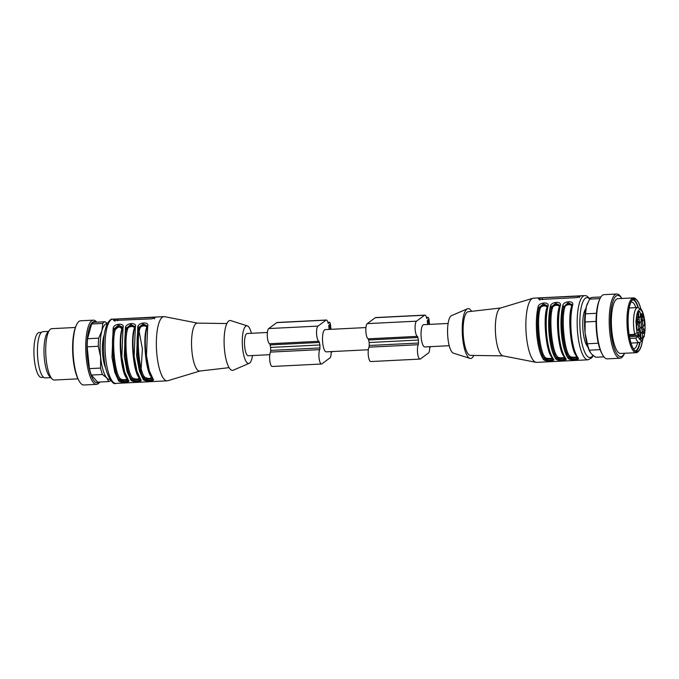 <?xml version="1.0" encoding="UTF-8"?>
<svg xmlns="http://www.w3.org/2000/svg" width="679" height="679" viewBox="0 0 679 679"><rect width="100%" height="100%" fill="white"/><g stroke="black" fill="none" stroke-linecap="round" stroke-linejoin="round"><path stroke-width="1.02" d="M368.332 349.761L326.251 351.858A11.144 3.157 -92.9 0 1 322.703 342.937A11.144 3.157 -92.9 0 1 325.139 329.604L365.939 327.567M269.801 354.676L248.251 355.754A11.144 3.157 -92.9 0 1 244.542 344.788A11.144 3.157 -92.9 0 1 247.139 333.499L267.407 332.481M41.402 332.396L39.238 332.506A22.5 6.366 87.1 0 0 33.95 348.641A22.5 6.366 87.1 0 0 37.693 373.713A22.5 6.366 87.1 0 0 41.478 377.456L43.643 377.346M50.789 377.634L45.213 377.914A23.145 6.552 -92.9 0 1 37.515 355.125A23.145 6.552 -92.9 0 1 42.896 331.683L48.481 331.403M77.975 378.848L54.371 380.028A25.717 7.282 -92.9 0 1 52.164 378.992L49.796 376.65A23.145 6.552 -92.9 0 1 44.067 347.113A23.145 6.552 -92.9 0 1 47.589 332.481L49.711 329.909A25.717 7.282 -92.9 0 1 51.808 328.661L75.411 327.482M52.164 378.992A25.717 7.282 -92.9 0 1 45.799 346.171A25.717 7.282 -92.9 0 1 47.377 335.087A25.717 7.282 -92.9 0 1 49.711 329.909M99.745 382.031A32.142 9.099 -92.9 0 1 96.571 384.356L83.84 384.993A32.142 9.099 -92.9 0 1 78.968 380.715L78.297 379.468A30.657 8.683 -92.9 0 1 74.614 329.969A30.657 8.683 -92.9 0 1 75.666 326.837L76.209 325.53A32.142 9.099 -92.9 0 1 80.631 320.785L93.362 320.149A32.142 9.099 -92.9 0 1 96.749 322.152M78.968 380.715A32.142 9.099 -92.9 0 1 75.097 328.823A32.142 9.099 -92.9 0 1 76.209 325.53M96.571 384.356A32.142 9.099 -92.9 0 1 86.997 363.825A32.142 9.099 -92.9 0 1 87.829 328.186A32.142 9.099 -92.9 0 1 93.362 320.149M99.1 382.056A30.657 8.683 -92.9 0 1 88.694 366.21A30.657 8.683 -92.9 0 1 88.983 329.256A30.657 8.683 -92.9 0 1 96.112 322.186M91.325 375.054L97.64 382.133L108.767 381.581L106.798 377.974L102.461 374.494L91.325 375.054A30.003 8.496 -92.9 0 1 89.424 368.629L100.56 368.077L100.619 357.12L98.302 346.273L87.175 346.833L89.424 368.629M87.175 346.833A30.003 8.496 -92.9 0 1 87.574 338.711L98.701 338.159L101.918 330.732L102.758 323.433L91.631 323.993L87.574 338.711M91.631 323.993A30.003 8.496 -92.9 0 1 93.931 322.296L105.067 321.736L107.392 323.365M102.461 374.494A30.003 8.496 -92.9 0 1 100.56 368.077M98.302 346.273A30.003 8.496 -92.9 0 1 98.701 338.159M102.758 323.433A30.003 8.496 -92.9 0 1 105.067 321.736M110.652 380.384A30.003 8.496 -92.9 0 1 108.767 381.581M109.947 379.349A27.856 7.885 -92.9 0 1 106.798 377.974A27.856 7.885 -92.9 0 1 100.619 357.12A27.856 7.885 -92.9 0 1 101.918 330.732A27.856 7.885 -92.9 0 1 107.172 323.798M144.941 377.388C148.531 378.899 150.721 378.789 151.51 377.057C146.112 372.686 142.666 339.364 146.469 328.212C147.852 324.91 140.264 325.292 139.899 328.543L138.872 327.974C134.968 339.449 138.516 373.722 144.067 378.22L144.941 377.388C139.543 373.009 136.097 339.695 139.899 328.543M132.626 377.999C136.216 379.51 138.406 379.4 139.195 377.668C133.797 373.297 130.351 339.984 134.153 328.823C135.528 325.53 127.949 325.903 127.584 329.154L126.557 328.594C122.653 340.069 126.192 374.333 131.751 378.831L132.626 377.999C127.228 373.628 123.782 340.306 127.584 329.154M122.458 328.797L121.83 329.442C118.036 340.595 121.482 373.917 126.88 378.288C128.772 379.867 121.185 380.248 120.31 378.619C114.912 374.239 111.466 340.926 115.26 329.773L114.242 329.205C110.338 340.68 113.877 374.952 119.436 379.451L120.31 378.619M121.83 329.442C120.531 326.243 118.341 326.353 115.26 329.773M104.21 335.036A19.929 5.644 87.1 0 0 105.882 368.468M147.088 327.567L146.469 328.212M147.105 326.353L142.879 325.114L138.872 327.974L137.803 326.905L136.623 356.11L139.433 371.09L143.244 379.553L144.118 378.721C145.832 381.089 154.286 380.673 152.334 378.313L153.098 379.069L149.287 370.598L146.477 355.618L147.657 326.412C149.804 321.473 138.499 322.033 137.803 326.905M147.063 325.869L143.15 323.9L138.822 327.473C134.773 339.033 138.423 374.35 144.118 378.721L144.067 378.22C145.145 379.688 154.625 379.213 152.283 377.804M134.773 328.178L134.153 328.823M134.782 326.964L130.563 325.725L126.557 328.594L125.488 327.524L124.299 356.721L127.117 371.71L130.928 380.172L131.802 379.332C133.508 381.708 141.962 381.284 140.018 378.924L140.782 379.68L136.971 371.218L134.153 356.229L135.342 327.032C137.489 322.084 126.184 322.652 125.488 327.524M134.748 326.489L130.835 324.52L126.506 328.093C122.458 339.644 126.107 374.961 131.802 379.332L131.751 378.831C132.829 380.308 142.31 379.833 139.959 378.424M122.432 327.1L118.519 325.131L114.191 328.704C110.142 340.264 113.792 375.58 119.487 379.951L119.436 379.451C120.514 380.919 129.995 380.444 127.644 379.035M122.466 327.584L118.248 326.344L114.242 329.205L113.172 328.135L111.984 357.341L114.802 372.321L118.613 380.783C120.047 383.092 131.353 382.523 128.467 380.291L124.656 371.829L121.838 356.848L123.026 327.643L122.398 328.297L123.026 327.643C125.174 322.703 113.868 323.263 113.172 328.135M147.088 326.675L147.08 325.954M134.773 327.286L134.705 327.439C130.801 342.284 133.788 371.837 140.154 379.4L140.264 379.578M118.613 380.783L119.487 379.951C121.193 382.319 129.647 381.904 127.694 379.544L128.467 380.291M122.458 327.906L122.449 327.185M113.554 320.48L151.969 318.85L155.729 317.263L117.323 318.994L114.666 319.308L113.444 320.327M147.037 327.066L147.657 326.412L147.037 327.066C142.98 338.617 146.63 373.942 152.334 378.313M143.244 379.553C144.686 381.861 155.983 381.292 153.098 379.069M134.722 327.677L135.342 327.032L134.722 327.677C130.665 339.237 134.315 374.553 140.018 378.924M130.928 380.172C132.363 382.472 143.668 381.912 140.782 379.68M144.483 376.709L142.836 376.667M197.53 323.119L164.615 316.669A32.142 9.099 87.1 0 0 163.978 316.626A32.142 9.099 87.1 0 0 156.942 355.092A32.142 9.099 87.1 0 0 167.187 380.834A32.142 9.099 87.1 0 0 167.815 380.724L199.923 371.031M226.871 323.56L197.351 323.111A24.003 6.798 87.1 0 0 191.979 351.841A24.003 6.798 87.1 0 0 199.745 371.048L229.078 367.662M251.434 333.279A18.859 5.339 87.1 0 0 247.317 325.869L230.775 320.615A24.97 7.07 87.1 0 0 224.562 350.389A24.97 7.07 87.1 0 0 233.253 370.208L249.185 363.333A18.859 5.339 87.1 0 0 252.546 355.541M247.317 325.869A18.859 5.339 87.1 0 0 242.624 348.361A18.859 5.339 87.1 0 0 249.185 363.333M329.111 329.4L328.789 326.26L329.527 324.384L330.342 329.34M330.962 329.307L330.512 324.986A3.429 0.968 87.1 0 0 329.425 322.245A3.429 0.968 87.1 0 0 329.247 322.304L328.789 322.644A3.429 0.968 87.1 0 0 328.356 323.493L328.161 323.391A6.425 1.816 87.1 0 0 326.378 320.021L277.108 322.483A6.425 1.816 87.1 0 0 276.786 322.61L268.723 328.551A7.715 2.181 87.1 0 0 267.331 336.385A7.715 2.181 87.1 0 0 269.58 343.752A2.139 0.603 -92.9 0 1 270.089 344.898A15.855 4.49 87.1 0 0 270.675 347.436A15.855 4.49 87.1 0 0 270.666 350.406A2.139 0.603 -92.9 0 1 270.437 352.095A7.715 2.181 87.1 0 0 269.826 360.821A7.715 2.181 87.1 0 0 272.228 366.473L321.498 364.012A7.715 2.181 87.1 0 0 321.888 363.859L329.952 357.918A6.425 1.816 87.1 0 0 331.14 352.24L331.293 351.883A3.429 0.968 87.1 0 0 331.649 352.087A3.429 0.968 87.1 0 0 331.819 352.019L332.286 351.68A3.429 0.968 87.1 0 0 332.404 351.552M326.378 320.021A6.425 1.816 87.1 0 0 326.047 320.149L317.984 326.09A7.715 2.181 87.1 0 0 316.592 333.932A7.715 2.181 87.1 0 0 318.841 341.291A2.139 0.603 -92.9 0 1 319.359 342.437A15.855 4.49 87.1 0 0 319.936 344.974L270.675 347.436M319.936 344.974A15.855 4.49 87.1 0 0 319.928 347.945A2.139 0.603 -92.9 0 1 319.707 349.643A7.715 2.181 87.1 0 0 319.096 358.359A7.715 2.181 87.1 0 0 321.498 364.012M427.643 324.477L427.32 321.337L428.067 319.461L428.882 324.418M429.493 324.392L429.052 320.064A3.429 0.968 87.1 0 0 427.957 317.322A3.429 0.968 87.1 0 0 427.778 317.39L427.32 317.73A3.429 0.968 87.1 0 0 426.887 318.578L426.692 318.468A6.425 1.816 87.1 0 0 424.91 315.098L375.648 317.56A6.425 1.816 87.1 0 0 375.317 317.687L367.254 323.628A7.715 2.181 87.1 0 0 365.862 331.471A7.715 2.181 87.1 0 0 368.111 338.829A2.139 0.603 -92.9 0 1 368.629 339.975A15.855 4.49 87.1 0 0 369.206 342.513A15.855 4.49 87.1 0 0 369.198 345.492A2.139 0.603 -92.9 0 1 368.977 347.181A7.715 2.181 87.1 0 0 368.366 355.898A7.715 2.181 87.1 0 0 370.759 361.551L420.029 359.089A7.715 2.181 87.1 0 0 420.428 358.936L428.483 352.995A6.425 1.816 87.1 0 0 429.68 347.317L429.824 346.961A3.429 0.968 87.1 0 0 430.18 347.164A3.429 0.968 87.1 0 0 430.359 347.096L430.817 346.757A3.429 0.968 87.1 0 0 430.944 346.63M424.91 315.098A6.425 1.816 87.1 0 0 424.579 315.226L416.524 321.175A7.715 2.181 87.1 0 0 415.132 329.009A7.715 2.181 87.1 0 0 417.381 336.368A2.139 0.603 -92.9 0 1 417.891 337.514A15.855 4.49 87.1 0 0 418.476 340.052L369.206 342.513M418.476 340.052A15.855 4.49 87.1 0 0 418.468 343.031A2.139 0.603 -92.9 0 1 418.239 344.72A7.715 2.181 87.1 0 0 417.627 353.436A7.715 2.181 87.1 0 0 420.029 359.089M449.226 345.721L424.791 346.935A11.144 3.157 -92.9 0 1 421.235 338.015A11.144 3.157 -92.9 0 1 423.679 324.681L448.115 323.459M638.167 315.353L637.887 313.605L637.954 315.362M641.799 329.307L643.896 329.307L642.597 326.565L642.088 327.125A5.356 1.519 87.1 0 1 641.859 328.704L642.011 330.665L643.31 333.414L643.785 333.16A12.859 3.641 87.1 0 0 644.091 330.979L643.896 329.307M642.062 330.766L641.842 329.408M637.343 320.802L637.123 319.444L639.177 319.342L637.878 316.592L637.403 316.847A12.859 3.641 87.1 0 0 637.097 319.028L638.591 323.442L639.1 322.881A5.356 1.519 87.1 0 1 639.329 321.303L639.177 319.342M640.917 328.152A3.217 0.908 87.1 0 0 641.485 324.655A3.217 0.908 87.1 0 0 640.433 321.795A3.217 0.908 87.1 0 0 639.686 325.046A3.217 0.908 87.1 0 0 640.747 328.212A3.217 0.908 87.1 0 0 640.917 328.152M637.14 321.914C637.25 323.06 637.182 323.263 636.936 322.525L636.588 320.963C636.461 322.194 636.562 322.449 636.877 321.744L636.936 322.525C637.182 323.263 637.25 323.06 637.14 321.914L637.097 323.442L636.384 321.897M636.749 321.04L636.588 320.963C636.461 322.194 636.562 322.449 636.877 321.744M643.751 318.247L642.869 316.219L643.565 317.704L643.641 316.949L643.616 318.256M640.373 313.876A3.217 0.908 87.1 0 0 639.304 311.313A3.217 0.908 87.1 0 0 638.6 314.555A3.217 0.908 87.1 0 0 639.626 317.721A3.217 0.908 87.1 0 0 640.373 313.876M637.394 323.976A3.217 0.908 87.1 0 0 636.817 327.388A3.217 0.908 87.1 0 0 637.827 330.334A3.217 0.908 87.1 0 0 638.625 327.083A3.217 0.908 87.1 0 0 637.505 323.925A3.217 0.908 87.1 0 0 637.394 323.976M640.815 336.13A3.217 0.908 87.1 0 0 641.791 338.702A3.217 0.908 87.1 0 0 642.589 335.451A3.217 0.908 87.1 0 0 641.468 332.286A3.217 0.908 87.1 0 0 640.815 336.13M643.802 326.03A3.217 0.908 87.1 0 0 644.354 322.457A3.217 0.908 87.1 0 0 643.268 319.673A3.217 0.908 87.1 0 0 642.563 322.924A3.217 0.908 87.1 0 0 643.59 326.09A3.217 0.908 87.1 0 0 643.802 326.03M639.211 335.978L639.873 335.944L639.423 336.377A12.859 3.641 87.1 0 1 638.735 334.925L639.177 329.086L639.448 328.509L639.72 328.865A5.356 1.519 87.1 0 0 640.221 329.918L640.467 331.802L638.778 331.887M639.873 335.944L640.467 331.802M641.4 320.955L642.011 320.921L641.74 321.498L641.468 321.142A5.356 1.519 87.1 0 0 640.968 320.089L641.417 313.647M642.011 320.921L642.453 315.081A12.859 3.641 87.1 0 0 641.765 313.63M637.556 315.022L637.836 313.044L638.336 315.786L637.556 315.022M640.195 337.539L640.059 335.91L640.39 338.371L640.696 337.336L640.849 338.015C640.781 339.568 640.594 339.695 640.272 338.414L640.195 337.539M640.73 338.023L640.849 338.015C640.781 339.568 640.594 339.695 640.272 338.414L640.628 338.897M642.572 337.786L644.048 336.461L643.514 336.266L642.538 340.671L639.414 342.657A17.569 4.974 87.1 0 1 635.807 338.15L638.396 336.232L637.462 332.26L634.738 334.374L629.119 334.654M645.042 330.41L645.042 324.783M644.108 336.962L644.048 336.461A15.43 4.371 87.1 0 0 644.957 330.045M629.815 338.448L635.807 338.15M635.951 307.638A23.468 6.646 87.1 0 0 631.258 301.977A23.468 6.646 87.1 0 0 631.097 301.985M633.439 348.845A23.468 6.646 87.1 0 0 633.6 348.845A23.468 6.646 87.1 0 0 637.7 342.742M638.014 307.553A25.607 7.248 87.1 0 0 632.607 299.779M635.162 350.899A25.607 7.248 87.1 0 0 639.762 342.623M638.311 307.587A26.362 7.461 87.1 0 0 633.337 299.227M635.943 351.374A26.362 7.461 87.1 0 0 640.059 342.564M640.798 308.996A26.362 7.461 87.1 0 0 634.356 298.921A26.362 7.461 87.1 0 0 628.219 325.623A26.362 7.461 87.1 0 0 636.987 351.578A26.362 7.461 87.1 0 0 642.393 340.892M640.908 309.123A26.574 7.52 87.1 0 0 636.622 299.779A26.574 7.52 87.1 0 0 628.525 330.512A26.574 7.52 87.1 0 0 639.151 350.5A26.574 7.52 87.1 0 0 642.495 340.748M639.151 350.5L638.447 351.349A27.432 7.766 -92.9 0 1 636.215 352.69A27.432 7.766 -92.9 0 1 627.481 330.724A27.432 7.766 -92.9 0 1 632.073 298.437A27.432 7.766 -92.9 0 1 633.482 297.894A27.432 7.766 -92.9 0 1 635.833 298.998L636.622 299.779M633.482 297.894L617.882 298.675A27.432 7.766 87.1 0 0 611.872 331.505A27.432 7.766 87.1 0 0 620.614 353.462L636.215 352.69M621.752 298.48A30.657 8.683 87.1 0 0 610.574 326.506A30.657 8.683 87.1 0 0 624.485 353.275M621.794 298.48L621.692 298.285A32.142 9.099 87.1 0 0 616.821 294.007A32.142 9.099 87.1 0 0 609.335 326.565A32.142 9.099 87.1 0 0 620.029 358.215A32.142 9.099 87.1 0 0 624.451 353.47L624.536 353.267M616.821 294.007L604.098 294.644A32.142 9.099 87.1 0 0 599.676 299.388A32.142 9.099 87.1 0 0 602.426 354.574A32.142 9.099 87.1 0 0 607.298 358.851L620.029 358.215M599.676 299.388L599.133 300.687A30.657 8.683 87.1 0 0 601.755 353.326L602.426 354.574M600.024 298.599L589.593 299.116A30.003 8.496 87.1 0 1 591.893 297.419L600.923 296.969M589.593 299.116L586.376 306.543L585.536 313.842L596.459 313.299M585.536 313.842A30.003 8.496 87.1 0 0 585.137 321.956L585.077 332.922L587.386 343.761L598.301 343.218M596.077 321.413L585.137 321.956M587.386 343.761A30.003 8.496 87.1 0 0 589.287 350.186L591.256 353.784L595.593 357.264L603.911 356.848M600.143 349.643L589.287 350.186M587.437 303.454A27.856 7.885 87.1 0 0 587.335 303.691A27.856 7.885 87.1 0 0 586.376 306.543A27.856 7.885 87.1 0 0 585.077 332.922A27.856 7.885 87.1 0 0 589.728 351.518L589.983 351.985M547.393 306.356L543.175 305.117L539.168 307.986L540.187 308.546C540.56 305.295 548.14 304.922 546.756 308.215C542.962 319.376 546.408 352.69 551.806 357.061C553.699 358.648 546.111 359.03 545.237 357.392L544.363 358.223C545.441 359.7 554.921 359.225 552.57 357.816M559.708 305.745L555.49 304.506L551.484 307.366L552.511 307.935C552.876 304.684 560.464 304.302 559.08 307.604C555.278 318.757 558.724 352.078 564.122 356.45C566.014 358.028 558.427 358.41 557.552 356.781L556.678 357.612C557.756 359.081 567.237 358.605 564.886 357.196M572.032 305.126L567.805 303.886L563.799 306.755L564.826 307.315C565.191 304.065 572.779 303.691 571.395 306.984C567.593 318.145 571.039 351.459 576.437 355.83C578.33 357.417 570.75 357.799 569.868 356.161L568.994 356.993C570.071 358.47 579.552 357.994 577.209 356.585M555.948 354.014L554.285 353.53M587.768 346.74A19.929 5.644 -92.9 0 1 583.1 331.556A19.929 5.644 -92.9 0 1 585.867 308.639M546.756 308.215L547.384 307.579M559.08 307.604L559.7 306.959M571.395 306.984L572.015 306.348M547.359 305.881L543.446 303.912L539.118 307.485C537.318 315.506 536.936 324.986 537.963 335.91C539.177 346.697 541.324 354.302 544.414 358.733C546.12 361.101 554.573 360.676 552.621 358.317L553.393 359.072C550.219 354.523 548.012 346.706 546.765 335.621C545.712 324.401 546.103 314.666 547.953 306.424C550.1 301.476 538.795 302.045 538.099 306.916C536.249 315.158 535.858 324.893 536.911 336.113C538.158 347.198 540.365 355.015 543.539 359.564C544.974 361.865 556.279 361.304 553.393 359.072M547.384 306.679L547.376 305.957M559.674 305.261L555.761 303.292L551.433 306.866C549.634 314.895 549.252 324.367 550.279 335.29C551.492 346.078 553.648 353.683 556.729 358.113C558.444 360.481 566.889 360.065 564.945 357.706L565.709 358.461C562.543 353.912 560.328 346.095 559.08 335.01C558.028 323.79 558.418 314.054 560.268 305.805C562.416 300.865 551.11 301.425 550.414 306.297C548.564 314.547 548.174 324.282 549.235 335.502C550.474 346.587 552.689 354.404 555.855 358.953C557.289 361.253 568.595 360.685 565.709 358.461M559.7 306.068L559.632 306.212C557.798 314.343 557.408 323.917 558.461 334.925C559.657 345.823 561.864 353.572 565.081 358.181L565.191 358.359M571.998 304.65L568.085 302.681L563.799 306.755C559.895 318.23 563.443 352.494 568.994 356.993L569.044 357.502C570.759 359.87 579.212 359.446 577.26 357.086L578.024 357.841C574.858 353.292 572.643 345.475 571.404 334.399C570.343 323.17 570.733 313.435 572.584 305.194C574.731 300.245 563.426 300.814 562.73 305.686L563.748 306.254C561.949 314.275 561.567 323.756 562.602 334.679C563.816 345.467 565.963 353.072 569.044 357.502L568.17 358.334C569.613 360.634 580.91 360.074 578.024 357.841M572.015 305.448L572.007 304.727M580.655 296.036L542.249 297.775L539.593 298.089L538.447 298.938L539.941 299.473L576.895 297.623L580.74 295.968M567.763 355.448L565.318 351.968M538.099 306.916L539.168 307.986C535.264 319.461 538.803 353.725 544.363 358.223L543.539 359.564M547.325 307.069L547.953 306.424L547.325 307.069C545.534 315.098 545.144 324.57 546.179 335.494M550.414 306.297L551.484 307.366C547.58 318.841 551.127 353.114 556.678 357.612L555.855 358.953M559.649 306.458L560.268 305.805L559.649 306.458C557.849 314.487 557.459 323.959 558.494 334.883M571.964 305.839L572.584 305.194L571.964 305.839C570.165 313.868 569.783 323.34 570.81 334.263M588.006 359.811L536.682 362.374A32.142 9.099 -92.9 0 1 536.045 362.331A32.142 9.099 -92.9 0 1 525.996 330.724A32.142 9.099 -92.9 0 1 532.845 298.276A32.142 9.099 -92.9 0 1 533.482 298.166L584.797 295.603A32.142 9.099 -92.9 0 0 577.311 328.161A32.142 9.099 -92.9 0 0 588.006 359.811L591.698 357.909L593.268 355.635M536.045 362.331L502.952 355.847A24.003 6.798 -92.9 0 1 495.449 332.252A24.003 6.798 -92.9 0 1 500.567 308.028L532.845 298.276M503.131 355.881L470.369 355.389A21.855 6.187 -92.9 0 1 463.214 333.864A21.855 6.187 -92.9 0 1 468.187 311.729L500.737 307.969M473.789 355.44A24.97 7.07 -92.9 0 1 469.885 358.385A24.97 7.07 -92.9 0 1 462.331 333.907A24.97 7.07 -92.9 0 1 467.415 308.792A24.97 7.07 -92.9 0 1 471.591 311.338M469.885 358.385L453.343 353.131A18.859 5.339 -92.9 0 1 447.639 334.637A18.859 5.339 -92.9 0 1 451.476 315.667L467.415 308.792M139.713 329.357L139.068 327.507M126.752 328.127L127.397 329.977M138.728 327.881L138.075 326.132M126.413 328.492L125.759 326.752M127.694 379.544C121.999 375.173 118.35 339.848 122.398 328.297M114.878 321.337L114.666 319.308M154.456 318.969L154.269 317.152M117.323 318.994L117.509 320.811M105.627 357.655A32.142 9.099 87.1 0 0 115.863 383.397C113.037 385.63 105.177 375.08 104.065 357.451C103.132 347.86 103.369 339.228 104.77 331.556L106.51 325.3C109.039 320.505 111.084 318.468 112.655 319.189A32.142 9.099 87.1 0 0 105.627 357.655M329.935 325.411L328.78 325.47M317.984 326.09L268.723 328.551M326.047 320.149L276.786 322.61M318.841 341.291L269.58 343.752M319.359 342.437L270.089 344.898M319.928 347.945L270.666 350.406M319.707 349.643L270.437 352.095M329.247 322.304L327.923 322.372M328.789 322.644L328.008 322.686M428.474 320.488L427.312 320.547M416.524 321.175L367.254 323.628M424.579 315.226L375.317 317.687M417.381 336.368L368.111 338.829M417.891 337.514L368.629 339.975M418.468 343.031L369.198 345.492M418.239 344.72L368.977 347.181M427.778 317.39L426.454 317.449M427.32 317.73L426.539 317.764M635.799 320.989L636.41 320.972M643.208 333.185L643.785 333.16M644.091 330.979L642.207 331.072M639.72 328.865L639.211 328.891M639.049 329.977L640.221 329.918M639.329 321.303L637.615 321.388M638.345 322.924L639.1 322.881M642.606 316.779L640.917 316.864M641.163 315.141L642.453 315.081M644.999 325.81A15.43 4.371 87.1 0 0 638.863 310.04A15.43 4.371 87.1 0 0 637.199 332.88M645.05 324.868C644.66 316.032 642.071 309.845 641.01 309.242L637.666 307.553A17.569 4.974 87.1 0 0 633.787 316.686A17.569 4.974 87.1 0 0 634.738 334.374M629.255 335.485L638.37 335.027M638.396 336.232L629.467 336.682M638.268 336.657A15.43 4.371 87.1 0 0 643.14 338.872M551.679 306.9L552.324 308.75M563.994 306.288L564.639 308.139M545.237 357.392C539.839 353.021 536.393 319.699 540.187 308.546M557.552 356.781C552.154 352.401 548.708 319.088 552.511 307.935M564.826 307.315C561.032 318.468 564.47 351.79 569.868 356.161M551.34 307.273L550.686 305.525M592.928 355.363A30.003 8.496 -92.9 0 1 580.019 328.857A30.003 8.496 -92.9 0 1 589.678 299.006M579.382 297.742L579.195 295.925M542.436 299.592L542.249 297.775M539.805 300.118L539.593 298.089M562.73 305.686C560.879 313.927 560.489 323.662 561.55 334.891C562.798 345.967 565.004 353.784 568.17 358.334M140.969 371.719L142.395 348.904L138.329 326.998M126.481 328.916L126.014 327.618M147.097 325.937L147.02 326.82C143.116 341.673 146.104 371.226 152.469 378.789L152.58 378.967M122.466 327.168L122.39 328.05C118.486 342.903 121.473 372.457 127.839 380.019L127.949 380.198M115.863 383.397L167.187 380.834M112.655 319.189L163.978 316.626M331.649 352.087L331.148 352.112M329.425 322.245L327.906 322.313M430.18 347.164L429.68 347.19M427.957 317.322L426.437 317.399M637.114 323.034L636.291 323.077M636.707 322.33L635.892 322.372M640.594 338.914L639.779 338.957M645.042 330.35L644.091 337.03M630.986 343.073L639.414 342.657M629.238 307.977L637.666 307.553M590.009 298.616L586.503 295.84L584.797 295.603M547.393 305.949L547.316 306.832C545.483 314.963 545.093 324.528 546.145 335.545C547.342 346.443 549.549 354.192 552.765 358.792L552.876 358.97M572.032 304.718L571.947 305.601C570.122 313.732 569.732 323.297 570.776 334.314C571.973 345.212 574.179 352.961 577.396 357.561L577.506 357.74"/></g></svg>
